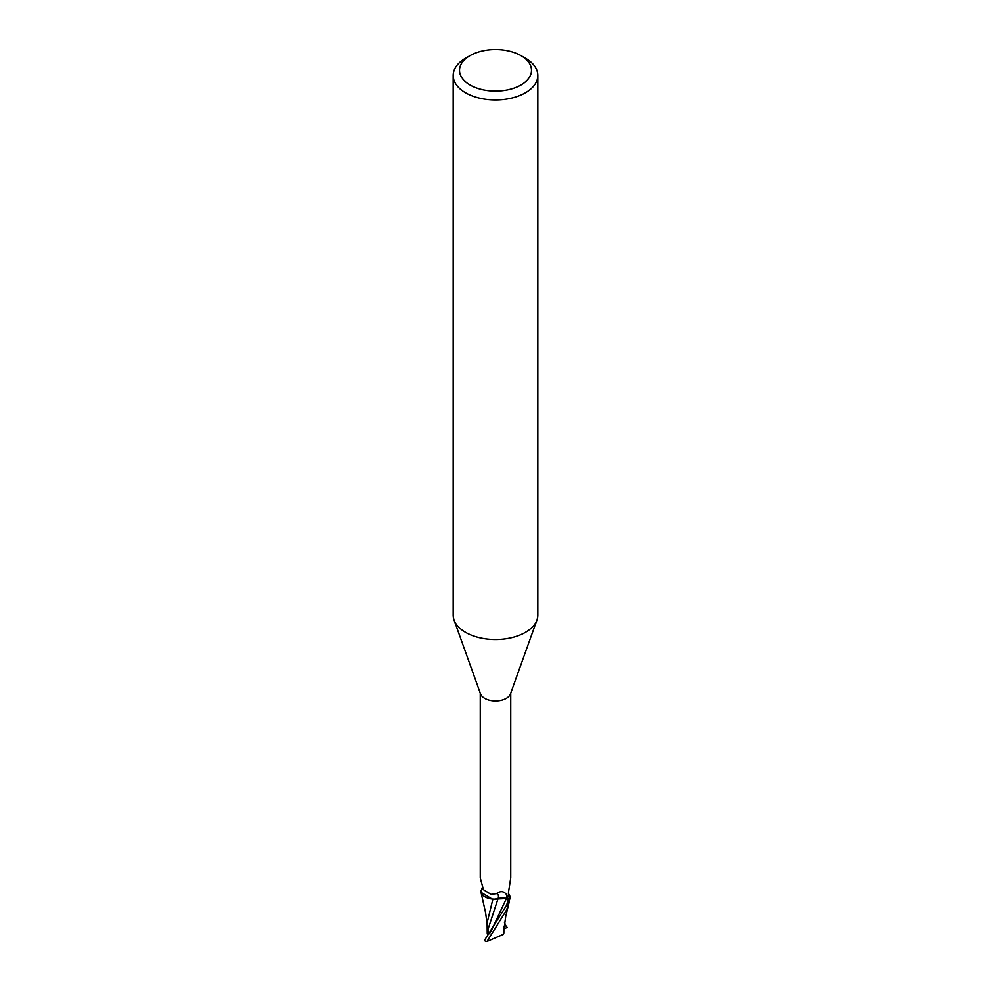 <?xml version="1.0" encoding="UTF-8"?>
<svg xmlns="http://www.w3.org/2000/svg" width="991" height="991" viewBox="0 0 991 991"><rect width="100%" height="100%" fill="white"/><g stroke="black" fill="none" stroke-linecap="round" stroke-linejoin="round"><path stroke-width="1.49" d="M489.294 932.791L488.414 932.853L488.414 931.181L488.414 933.993L487.238 933.881L487.114 922.782L492.899 899.072M520.932 55.632L525.416 58.221A42.316 24.428 180 0 1 537.816 75.502L537.816 615.101A42.316 24.428 180 0 1 536.936 620.044A42.316 24.428 180 0 1 525.416 632.369A42.316 24.428 180 0 1 483.373 638.501A42.316 24.428 180 0 1 454.064 620.044A42.316 24.428 180 0 1 453.184 615.101L453.184 75.502A42.316 24.428 180 0 1 465.584 58.221L470.068 55.632A35.973 20.761 180 0 1 520.932 55.632A35.973 20.761 180 0 1 520.932 85.003A35.973 20.761 180 0 1 470.068 85.003A35.973 20.761 180 0 1 470.068 55.632L465.584 58.221M536.936 620.044L510.415 693.997A15.237 8.795 180 0 1 506.265 698.432A15.237 8.795 180 0 1 491.14 700.637A15.237 8.795 180 0 1 480.585 693.997L454.064 620.044M537.816 75.502A42.316 24.428 180 0 1 525.416 92.77A42.316 24.428 180 0 1 479.31 98.072A42.316 24.428 180 0 1 453.184 75.502M499.947 898.366L494.571 899.134A13.614 7.866 180 0 1 482.431 894.799A13.614 7.866 180 0 1 481.007 891.627L482.32 887.502M492.081 898.998L481.019 892.321L480.858 890.959A15.757 9.105 180 0 1 481.477 890.166A15.757 9.105 180 0 0 480.858 890.959L480.87 890.785A15.868 9.154 180 0 1 481.564 889.955M480.263 877.877L483.435 889.683L490.979 894.365L496.479 893.634C500.554 890.686 503.948 891.07 506.649 894.786L508.197 899.184A15.237 8.795 180 0 0 509.993 897.028L509.324 897.041A16.389 12.177 -80.1 0 1 508.47 895.406M510.737 693.118L510.737 877.865L508.556 891.85C508.234 895.108 508.494 896.83 509.324 897.041L508.817 896.62M508.395 893.374L508.99 894.39A13.614 7.866 180 0 1 509.993 897.028M494.571 899.134A13.614 7.866 180 0 0 498.027 898.887A6.826 3.939 180 0 1 506.413 898.503L508.197 899.184M509.163 899.679L506.327 898.577L497.953 898.936M508.098 899.271L506.723 905.08L484.339 940.57A15.868 9.167 180 0 0 485.912 941.363L487.002 941.45L506.723 909.775L510.142 897.697A15.757 9.105 180 0 1 508.544 899.432A15.757 9.105 180 0 0 510.142 897.697L508.841 894.179M506.265 894.229L506.649 894.786A23.846 8.485 135.1 0 1 506.413 898.503M481.676 889.645A16.389 5.835 135.1 0 0 482.567 888.085M498.027 898.887A17.268 6.144 135.1 0 0 496.479 893.634M482.431 894.799L481.205 892.903M509.176 899.655L506.314 898.651L509.176 899.655M501.793 898.094L506.327 898.577M489.467 933.596L487.225 929.062L487.238 933.881M487.696 930.289L497.891 899.097M507.107 927.279L504.097 929.112L503.849 927.65M504.444 922.46L506.661 927.551M509.461 900.869L505.72 916.415L503.242 934.414L487.002 941.45M503.738 932.605L503.056 934.6M510.13 897.871A15.868 9.154 180 0 1 508.631 899.469M491.251 930.809L506.314 898.651M504.716 928.691L503.924 926.486M480.263 877.865L480.263 693.118M481.019 892.321L485.64 912.934L487.126 924.541M491.263 930.809L489.343 933.77M503.862 927.142L503.837 933.076"/></g></svg>
